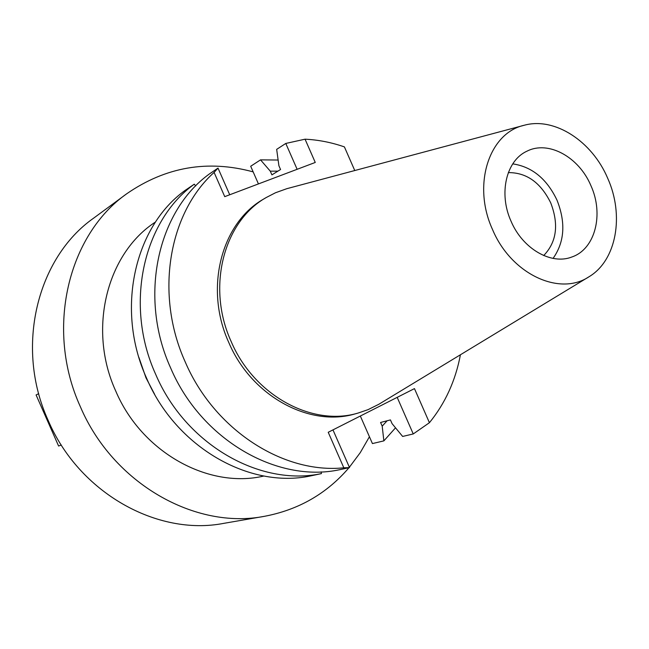 <?xml version="1.0" encoding="UTF-8"?>
<svg xmlns="http://www.w3.org/2000/svg" width="649" height="649" viewBox="0 0 649 649"><rect width="100%" height="100%" fill="white"/><g stroke="black" fill="none" stroke-linecap="round" stroke-linejoin="round"><path stroke-width="0.97" d="M492.518 229.503C472.001 184.908 489.086 132.818 524.36 125.225C554.741 116.812 592.099 141.328 607.659 178.183C624.452 215.241 616.591 260.395 589.008 276.758C559.56 296.593 511.104 274.073 492.518 229.503M511.055 221.236C522.68 248.867 551.334 265.246 571.972 256.955C595.263 249.046 604.016 214.235 590.914 185.646C578.989 157.074 548.356 140.095 526.874 151.225C506.236 160.522 498.408 193.483 511.055 221.236M588.367 277.147L378.765 404.311L367.991 409.673L358.183 413.032C312.477 426.945 254.002 395.566 231.149 341.488C206.285 287.109 223.775 221.26 266.252 197.515L275.46 192.769L286.785 188.697L523.638 125.419M266.252 197.515L263.851 198.943C221.463 222.639 203.989 288.302 228.781 342.494C251.561 396.393 309.873 427.65 355.498 413.778L358.183 413.032M460.417 354.776C455.533 380.663 445.206 403.305 429.419 422.71L413.243 433.946L397.188 397.358M343.824 467.807C283.386 474.07 214.292 430.011 185.184 361.842C154.616 294.322 168.699 213.164 214.097 172.407L218.007 168.107L209.44 173.916C157.585 211.168 138.302 296.918 170.655 367.991C201.182 439.868 277.147 483.156 339.37 469.771L349.527 467.596L343.824 467.807L328.224 432.283L414.46 388.613L429.419 422.71M258.44 183.918L250.692 166.258L260.533 159.865L270.284 171.166L271.915 174.873L280.555 169.511L278.908 165.763L276.669 149.367L285.787 143.445L305.054 139.186L315.26 162.453L224.741 196.647L214.097 172.407M305.054 139.186C318.367 139.843 331.485 142.415 344.408 146.901L354.768 170.533M360.333 416.025L372.429 443.575L383.867 440.874L382.196 426.158L387.129 420.771M285.787 143.445L297.128 169.3M195.722 185.939L194.278 184.186L185.038 190.449C134.392 226.842 115.4 309.727 146.577 378.172C175.976 447.404 249.678 489.005 310.473 475.944L321.409 473.608L321.174 471.855M218.007 168.107L229.722 194.765M349.527 467.596L332.969 429.881M382.196 426.158L380.574 422.467L390.438 419.919L392.085 423.651L402.64 436.444L413.243 433.946M395.517 427.821L383.867 440.874M138.918 357.461L145.984 377.823L154.608 394.251M155.557 221.966C106.996 253.232 87.372 328.986 115.741 391.047C141.88 452.678 208.791 489.103 263.924 476.009M348.975 467.718C326.804 493.621 298.629 509.822 264.451 516.312C195.503 529.884 113.104 483.708 80.362 406.72C44.927 329.084 68.121 234.792 126.831 193.694C165.73 166.858 207.842 159.581 253.159 171.88M369.427 436.753L360.268 452.637L349.373 467.248M126.831 193.694L93.561 218.202C37.155 257.767 14.7 347.134 48.131 420.325C79 492.916 157.431 536.358 223.743 523.362L264.451 516.312M543.7 255.544C556.655 242.101 559 224.562 550.75 202.918C540.722 182.596 526.582 172.496 508.321 172.61M512.751 163.873C532.075 166.761 546.823 178.848 556.988 200.135C565.896 222.599 564.589 242.02 553.07 258.399M61.29 445.036L58.597 446.025L36.093 394.941L38.713 393.683M321.409 473.608C260.071 486.791 185.509 444.557 155.679 374.319C124.056 304.884 143.161 220.911 194.278 184.186M260.533 159.865L278.121 160.035M270.284 171.166L277.91 171.149"/></g></svg>

